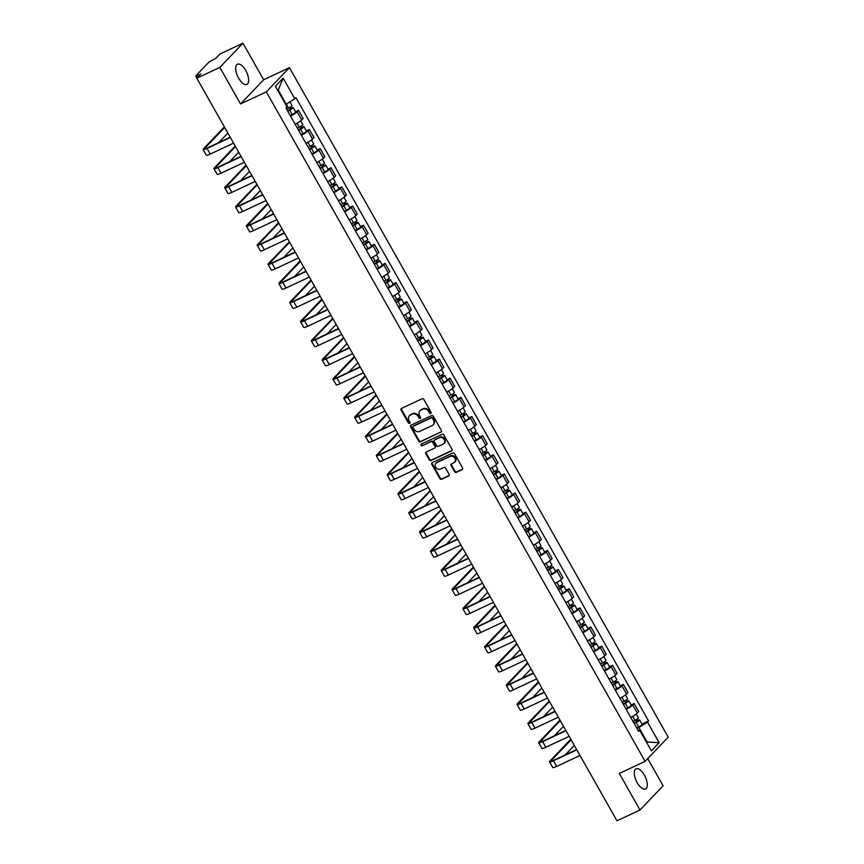 <?xml version="1.0" encoding="UTF-8"?>
<svg xmlns="http://www.w3.org/2000/svg" width="864" height="864" viewBox="0 0 864 864"><rect width="100%" height="100%" fill="white"/><g stroke="black" fill="none" stroke-linecap="round" stroke-linejoin="round"><path stroke-width="1.3" d="M430.758 413.478A0.983 0.864 -136.3 0 0 431.082 412.258L423.846 399.47A1.404 1.231 -136.3 0 0 422.032 398.801L401.587 408.38A1.404 1.231 -136.3 0 0 401.134 410.119L408.37 422.906A0.983 0.864 -136.3 0 0 409.968 422.161L409.028 420.509A4.482 3.953 -136.3 0 1 410.476 414.958L412.182 414.158A4.482 3.953 -136.3 0 1 417.992 416.308L418.932 417.96A0.983 0.864 -136.3 0 0 420.52 417.215L419.591 415.562A4.482 3.953 -136.3 0 1 421.038 410L422.744 409.201A4.482 3.953 -136.3 0 1 428.555 411.35L429.494 413.003A0.983 0.864 -136.3 0 0 430.758 413.478M644.404 775.116A11.124 4.936 64.9 0 0 636.066 768.82A11.124 4.936 64.9 0 0 637.189 782.665A11.124 4.936 64.9 0 0 645.516 788.962A11.124 4.936 64.9 0 0 644.404 775.116M245.776 70.535A11.124 4.936 64.9 0 0 237.438 64.249A11.124 4.936 64.9 0 0 238.561 78.095A11.124 4.936 64.9 0 0 246.888 84.391A11.124 4.936 64.9 0 0 245.776 70.535M454.561 471.668A1.404 1.231 -136.3 0 0 456.386 472.338L462.11 469.66A1.404 1.231 -136.3 0 0 462.575 467.921L454.529 453.708A1.404 1.231 -136.3 0 0 452.714 453.038L432.281 462.618A1.404 1.231 -136.3 0 0 431.827 464.357L439.862 478.57A1.404 1.231 -136.3 0 0 441.677 479.239L448.6 475.988A1.404 1.231 -136.3 0 0 449.064 474.25L445.619 468.169A1.404 1.231 -136.3 0 0 443.804 467.5L440.37 469.109A3.748 3.305 -136.3 0 1 436.72 462.672L450.176 456.365A3.748 3.305 -136.3 0 1 453.827 462.802L451.58 463.86A1.404 1.231 -136.3 0 0 451.127 465.588L454.561 471.668L455.026 471.182A1.404 1.231 -136.3 0 0 456.84 471.863L462.575 469.174A1.404 1.231 -136.3 0 0 462.64 469.141M240.527 103.961L263.65 79.758L242.968 43.2L219.845 67.403L240.527 103.961L266.328 91.865L645.106 761.357L619.315 773.453L639.986 810L616.972 820.8L196.83 78.203L200.923 73.915L197.338 75.6L198.072 76.896M219.845 67.403L196.83 78.203M440.932 432.205A1.404 1.231 -136.3 0 0 441.385 430.477L433.35 416.264A1.404 1.231 -136.3 0 0 431.525 415.595L411.091 425.174A1.404 1.231 -136.3 0 0 410.638 426.913L418.673 441.126A1.404 1.231 -136.3 0 0 420.498 441.796L441.396 431.73A1.404 1.231 -136.3 0 0 441.45 431.698M443.934 434.992L451.98 449.194A1.404 1.231 -136.3 0 1 451.526 450.932L431.082 460.512A1.404 1.231 -136.3 0 1 429.268 459.842L425.833 453.762A1.404 1.231 -136.3 0 1 426.287 452.023L434.57 448.146A1.404 1.231 -136.3 0 0 435.024 446.407L432.745 442.368A1.404 1.231 -136.3 0 0 430.931 441.698L422.302 445.748A0.983 0.864 -136.3 0 1 421.34 444.064L442.12 434.311A1.404 1.231 -136.3 0 1 443.934 434.992M242.968 43.2L219.953 54L215.86 58.277L209.034 62.014L195.944 75.719L197.338 75.6M263.65 79.758L289.44 67.662L668.218 737.143L645.106 761.357M639.986 810L663.109 785.797L647.73 758.614M295.121 124.222A6.556 0.994 -29.5 0 0 301.73 119.912L297.151 111.812A6.556 0.994 150.5 0 1 290.542 116.132M297.151 111.812L298.555 110.333L295.542 111.748M301.73 119.912L303.134 118.433L298.555 110.333M306.364 130.885L309.388 129.47L307.973 130.95A6.556 0.994 150.5 0 1 301.374 135.259M305.953 143.359A6.556 0.994 -29.5 0 0 312.552 139.05L313.967 137.57L309.388 129.47M317.196 150.023L320.209 148.608L318.805 150.088A6.556 0.994 150.5 0 1 312.196 154.397M316.775 162.497A6.556 0.994 -29.5 0 0 323.384 158.177L324.788 156.708L320.209 148.608M328.018 169.16L331.042 167.746L329.627 169.225A6.556 0.994 150.5 0 1 323.017 173.534M327.607 181.634A6.556 0.994 -29.5 0 0 334.206 177.314L335.621 175.835L331.042 167.746M338.85 188.298L341.863 186.883L340.459 188.352A6.556 0.994 150.5 0 1 333.85 192.672M338.429 200.761A6.556 0.994 -29.5 0 0 345.038 196.452L346.442 194.972L341.863 186.883M349.672 207.425L352.696 206.01L351.281 207.49A6.556 0.994 150.5 0 1 344.671 211.799M349.25 219.899A6.556 0.994 -29.5 0 0 355.86 215.59L357.275 214.11L352.696 206.01M360.493 226.562L363.517 225.148L362.102 226.627A6.556 0.994 150.5 0 1 355.504 230.936M360.083 239.036A6.556 0.994 -29.5 0 0 366.682 234.727L368.096 233.248L363.517 225.148M371.326 245.7L374.339 244.285L372.935 245.765A6.556 0.994 150.5 0 1 366.325 250.074M370.904 258.174A6.556 0.994 -29.5 0 0 377.514 253.854L378.918 252.385L374.339 244.285M382.147 264.838L385.171 263.423L383.756 264.892A6.556 0.994 150.5 0 1 377.158 269.212M381.737 277.301A6.556 0.994 -29.5 0 0 388.336 272.992L389.75 271.512L385.171 263.423M392.98 283.975L395.993 282.56L394.589 284.029A6.556 0.994 150.5 0 1 387.979 288.349M392.558 296.438A6.556 0.994 -29.5 0 0 399.168 292.129L400.572 290.65L395.993 282.56M403.801 303.102L406.825 301.687L405.41 303.167A6.556 0.994 150.5 0 1 398.801 307.476M403.391 315.576A6.556 0.994 -29.5 0 0 409.99 311.267L411.404 309.787L406.825 301.687M414.634 322.24L417.647 320.825L416.243 322.304A6.556 0.994 150.5 0 1 409.633 326.614M414.212 334.714A6.556 0.994 -29.5 0 0 420.822 330.394L422.226 328.925L417.647 320.825M425.455 341.377L428.479 339.962L427.064 341.442A6.556 0.994 150.5 0 1 420.455 345.751M425.034 353.851A6.556 0.994 -29.5 0 0 431.644 349.531L433.058 348.062L428.479 339.962M436.288 360.515L439.301 359.1L437.886 360.569A6.556 0.994 150.5 0 1 431.287 364.889M435.866 372.978A6.556 0.994 -29.5 0 0 442.476 368.669L443.88 367.189L439.301 359.1M447.109 379.652L450.122 378.227L448.718 379.706A6.556 0.994 150.5 0 1 442.109 384.026M446.688 392.116A6.556 0.994 -29.5 0 0 453.298 387.806L454.712 386.327L450.122 378.227M457.931 398.779L460.955 397.364L459.54 398.844A6.556 0.994 150.5 0 1 452.941 403.153M457.52 411.253A6.556 0.994 -29.5 0 0 464.119 406.944L465.534 405.464L460.955 397.364M468.763 417.917L471.776 416.502L470.372 417.982A6.556 0.994 150.5 0 1 463.763 422.291M468.342 430.391A6.556 0.994 -29.5 0 0 474.952 426.071L476.356 424.602L471.776 416.502M479.585 437.054L482.609 435.64L481.194 437.119A6.556 0.994 150.5 0 1 474.584 441.428M479.174 449.528A6.556 0.994 -29.5 0 0 485.773 445.208L487.188 443.729L482.609 435.64M490.417 456.192L493.43 454.777L492.026 456.246A6.556 0.994 150.5 0 1 485.417 460.566M489.996 468.655A6.556 0.994 -29.5 0 0 496.606 464.346L498.01 462.866L493.43 454.777M501.239 475.33L504.263 473.904L502.848 475.384A6.556 0.994 150.5 0 1 496.238 479.704M500.818 487.793A6.556 0.994 -29.5 0 0 507.427 483.484L508.842 482.004L504.263 473.904M512.071 494.456L515.084 493.042L513.67 494.521A6.556 0.994 150.5 0 1 507.071 498.83M511.65 506.93A6.556 0.994 -29.5 0 0 518.26 502.621L519.664 501.142L515.084 493.042M522.893 513.594L525.906 512.179L524.502 513.659A6.556 0.994 150.5 0 1 517.892 517.968M522.472 526.068A6.556 0.994 -29.5 0 0 529.081 521.748L530.496 520.279L525.906 512.179M533.714 532.732L536.738 531.317L535.324 532.796A6.556 0.994 150.5 0 1 528.725 537.106M533.304 545.206A6.556 0.994 -29.5 0 0 539.903 540.886L541.318 539.406L536.738 531.317M544.547 551.869L547.56 550.454L546.156 551.923A6.556 0.994 150.5 0 1 539.546 556.243M544.126 564.332A6.556 0.994 -29.5 0 0 550.735 560.023L552.139 558.544L547.56 550.454M555.368 570.996L558.392 569.581L556.978 571.061A6.556 0.994 150.5 0 1 550.368 575.381M554.958 583.47A6.556 0.994 -29.5 0 0 561.557 579.161L562.972 577.681L558.392 569.581M566.201 590.134L569.214 588.719L567.81 590.198A6.556 0.994 150.5 0 1 561.2 594.508M565.78 602.608A6.556 0.994 -29.5 0 0 572.389 598.298L573.793 596.819L569.214 588.719M577.022 609.271L580.046 607.856L578.632 609.336A6.556 0.994 150.5 0 1 572.022 613.645M576.601 621.745A6.556 0.994 -29.5 0 0 583.211 617.425L584.626 615.956L580.046 607.856M587.855 628.409L590.868 626.994L589.453 628.474A6.556 0.994 150.5 0 1 582.854 632.783M587.434 640.872A6.556 0.994 -29.5 0 0 594.043 636.563L595.447 635.083L590.868 626.994M598.676 647.546L601.69 646.132L600.286 647.6A6.556 0.994 150.5 0 1 593.676 651.92M598.255 660.01A6.556 0.994 -29.5 0 0 604.865 655.7L606.28 654.221L601.69 646.132M609.498 666.673L612.522 665.258L611.107 666.738A6.556 0.994 150.5 0 1 604.508 671.047M609.088 679.147A6.556 0.994 -29.5 0 0 615.686 674.838L617.101 673.358L612.522 665.258M620.33 685.811L623.344 684.396L621.94 685.876A6.556 0.994 150.5 0 1 615.33 690.185M619.909 698.285A6.556 0.994 -29.5 0 0 626.519 693.965L627.923 692.496L623.344 684.396M631.152 704.948L634.176 703.534L632.761 705.013A6.556 0.994 150.5 0 1 626.152 709.322M630.742 717.422A6.556 0.994 -29.5 0 0 637.34 713.102L638.755 711.634L634.176 703.534M285.671 104.458L286.232 104.198L278.251 90.094L277.808 90.558M646.456 742.144L646.898 741.668L638.917 727.564L647.503 722.12L659.156 742.727L651.391 750.87L639.727 730.253L638.647 731.398L285.962 108.022L287.042 106.888L275.389 86.281L283.154 78.149L294.808 98.755L286.232 104.198M647.503 722.12L648.583 720.986L295.898 97.621L294.808 98.755M266.328 91.865L289.44 67.662M646.337 741.938L659.156 742.727M638.917 727.564L636.995 728.471M641.984 724.086L648.583 720.986M639.727 730.253L638.075 730.393M283.154 78.149L278.251 90.094M431.168 413.014A0.983 0.864 -136.3 0 1 429.959 412.528L429.019 410.864A4.482 3.953 -136.3 0 0 423.209 408.715L422.744 409.201M420.217 410.53A4.482 3.953 -136.3 0 1 421.502 409.514L423.209 408.715M409.666 415.487A4.482 3.953 -136.3 0 1 410.94 414.472L412.646 413.672A4.482 3.953 -136.3 0 1 418.457 415.822L419.396 417.474A0.983 0.864 -136.3 0 0 420.617 417.971M401.533 408.413A1.404 1.231 -136.3 0 0 401.598 409.633L408.834 422.431A0.983 0.864 -136.3 0 0 410.054 422.917M411.026 425.207A1.404 1.231 -136.3 0 0 411.102 426.427L419.137 440.64A1.404 1.231 -136.3 0 0 420.952 441.31L441.396 431.73M432.508 418.338A0.983 0.864 -136.3 0 0 431.233 417.863L413.294 426.276A0.983 0.864 -136.3 0 0 412.981 427.496L413.964 429.235A4.482 3.953 -136.3 0 0 419.774 431.384L432.043 425.639A4.482 3.953 -136.3 0 0 433.49 420.077L432.508 418.338L432.972 417.852A0.983 0.864 -136.3 0 0 431.698 417.377L431.233 417.863M413.37 426.2A0.983 0.864 -136.3 0 1 413.759 425.79L431.698 417.377M433.318 424.624A4.482 3.953 -136.3 0 0 433.955 419.602L433.49 420.077M432.972 417.852L433.955 419.602M426.222 452.056A1.404 1.231 -136.3 0 0 426.298 453.276L429.732 459.356A1.404 1.231 -136.3 0 0 431.546 460.037L451.98 450.446A1.404 1.231 -136.3 0 0 452.045 450.414M435.1 447.628A1.404 1.231 -136.3 0 0 435.488 445.921L433.21 441.882A1.404 1.231 -136.3 0 0 431.395 441.212L422.302 445.748M421.405 444.031A0.983 0.864 -136.3 0 0 422.766 445.262M443.167 444.107A3.748 3.305 -136.3 0 0 439.528 437.67L434.786 439.884A1.404 1.231 -136.3 0 0 434.333 441.623L436.612 445.662A1.404 1.231 -136.3 0 0 438.437 446.332L443.167 444.107M444.28 443.221A3.748 3.305 -136.3 0 0 439.992 437.184L439.528 437.67M434.722 439.916A1.404 1.231 -136.3 0 1 435.251 439.409L439.992 437.184M451.516 463.882A1.404 1.231 -136.3 0 0 451.591 465.102L455.026 471.182M454.928 461.916A3.748 3.305 -136.3 0 0 450.641 455.879L450.176 456.365M436.082 463.082A3.748 3.305 -136.3 0 1 437.184 462.186L450.641 455.879M432.216 462.65A1.404 1.231 -136.3 0 0 432.292 463.871L440.327 478.084A1.404 1.231 -136.3 0 0 442.141 478.753L449.064 475.502A1.404 1.231 -136.3 0 0 449.129 475.47M287.615 110.938L291.233 108.13A3.564 0.54 -29.5 0 1 293.188 107.59L295.682 112.007A3.564 0.54 -29.5 0 1 292.226 114.566L290.25 115.614M287.755 111.197L289.732 110.149A3.564 0.54 -29.5 0 0 293.188 107.59M289.829 107.341L290.866 109.166M286.567 109.112L288.544 108.065A3.564 0.54 -29.5 0 0 292 105.505L289.937 101.844M290.531 106.888L291.233 108.13M230.375 137.484L207.025 148.435A7.204 1.091 150.5 0 1 203.094 149.526A7.204 1.091 150.5 0 1 203.526 148.727L224.068 127.202A3.283 1.458 -115.1 0 1 224.273 127.051A3.283 1.458 -115.1 0 1 224.446 127.008L224.273 127.051M224.683 127.429L205.027 148.014A5.346 0.81 -29.5 0 0 204.714 148.619A5.346 0.81 -29.5 0 0 207.63 147.798L230.213 137.203M233.561 143.122L210.222 154.073A7.204 1.091 150.5 0 1 206.291 155.174L203.094 149.526M227.88 133.078L218.83 142.549M298.436 130.075L302.065 127.267A3.564 0.54 -29.5 0 1 304.009 126.727L306.504 131.134A3.564 0.54 -29.5 0 1 303.048 133.704L301.072 134.741M298.577 130.324L300.553 129.287A3.564 0.54 -29.5 0 0 304.009 126.727M300.661 126.479L301.687 128.304M297.4 128.239L299.376 127.202A3.564 0.54 -29.5 0 0 302.832 124.643L300.672 120.83M301.363 126.025L302.065 127.267M309.258 149.213L312.887 146.405A3.564 0.54 -29.5 0 1 314.842 145.854L317.336 150.271A3.564 0.54 -29.5 0 1 313.88 152.842L311.904 153.878M309.398 149.461L311.375 148.424A3.564 0.54 -29.5 0 0 314.842 145.854M311.483 145.606L312.52 147.442M308.221 147.377L310.198 146.34A3.564 0.54 -29.5 0 0 313.654 143.77L311.504 139.957M312.185 145.163L312.887 146.405M241.196 156.622L217.858 167.562A7.204 1.091 150.5 0 1 213.926 168.664A7.204 1.091 150.5 0 1 214.348 167.864L234.9 146.34A3.283 1.458 -115.1 0 1 235.105 146.189A3.283 1.458 -115.1 0 1 235.267 146.135L235.105 146.189M235.516 146.567L215.849 167.152A5.346 0.81 -29.5 0 0 215.536 167.756A5.346 0.81 -29.5 0 0 218.452 166.936L241.045 156.341M244.393 162.259L221.044 173.21A7.204 1.091 150.5 0 1 217.112 174.312L213.926 168.664M238.702 152.215L229.662 161.687M252.029 175.748L228.679 186.7A7.204 1.091 150.5 0 1 224.748 187.801A7.204 1.091 150.5 0 1 225.169 186.991L245.722 165.478A3.283 1.458 -115.1 0 1 245.927 165.326A3.283 1.458 -115.1 0 1 246.1 165.272M246.337 165.704L226.681 186.289A5.346 0.81 -29.5 0 0 226.357 186.894A5.346 0.81 -29.5 0 0 229.284 186.073L251.867 175.478M255.215 181.397L231.876 192.348A7.204 1.091 150.5 0 1 227.945 193.439L224.748 187.801M249.534 171.342L240.484 180.814M320.09 168.35L323.719 165.542A3.564 0.54 -29.5 0 1 325.663 164.992L328.158 169.409A3.564 0.54 -29.5 0 1 324.702 171.979L322.726 173.016M320.231 168.599L322.207 167.562A3.564 0.54 -29.5 0 0 325.663 164.992M322.315 164.743L323.341 166.568M319.054 166.514L321.03 165.478A3.564 0.54 -29.5 0 0 324.486 162.907L322.326 159.095M323.017 164.3L323.719 165.542M330.912 187.488L334.541 184.669A3.564 0.54 -29.5 0 1 336.485 184.129L338.99 188.546A3.564 0.54 -29.5 0 1 335.534 191.106L333.558 192.154M331.052 187.736L333.029 186.7A3.564 0.54 -29.5 0 0 336.485 184.129M333.137 183.881L334.174 185.706M329.875 185.652L331.852 184.615A3.564 0.54 -29.5 0 0 335.308 182.045L333.158 178.232M333.839 183.427L334.541 184.669M341.744 206.615L345.373 203.807A3.564 0.54 -29.5 0 1 347.317 203.267L349.812 207.684A3.564 0.54 -29.5 0 1 346.356 210.244L344.38 211.28M341.885 206.874L343.861 205.826A3.564 0.54 -29.5 0 0 347.317 203.267M343.958 203.018L344.995 204.844M340.708 204.79L342.684 203.742A3.564 0.54 -29.5 0 0 346.14 201.182L343.98 197.37M344.671 202.565L345.373 203.807M256.554 184.615A3.283 1.458 -115.1 0 1 256.759 184.464A3.283 1.458 -115.1 0 1 256.921 184.41L236.002 206.129A7.204 1.091 150.5 0 0 235.57 206.939A7.204 1.091 150.5 0 0 239.512 205.837L262.85 194.886M257.159 184.842L237.503 205.427A5.346 0.81 -29.5 0 0 237.19 206.021A5.346 0.81 -29.5 0 0 240.106 205.211L262.699 194.616M266.047 200.534L242.698 211.475A7.204 1.091 150.5 0 1 238.766 212.576L235.57 206.939M260.356 190.48L251.305 199.951M273.672 214.024L250.333 224.975A7.204 1.091 150.5 0 1 246.402 226.076A7.204 1.091 150.5 0 1 246.823 225.266L267.376 203.742A3.283 1.458 -115.1 0 1 267.581 203.602A3.283 1.458 -115.1 0 1 267.743 203.548L267.581 203.602M267.991 203.969L248.335 224.564A5.346 0.81 -29.5 0 0 248.011 225.158A5.346 0.81 -29.5 0 0 250.938 224.338L273.521 213.754M276.869 219.661L253.53 230.612A7.204 1.091 150.5 0 1 249.588 231.714L246.402 226.076M271.177 209.617L262.138 219.089M278.208 222.88A3.283 1.458 -115.1 0 1 278.402 222.728A3.283 1.458 -115.1 0 1 278.575 222.685L257.656 244.404A7.204 1.091 150.5 0 0 257.224 245.203A7.204 1.091 150.5 0 0 261.155 244.102L284.504 233.161M278.813 223.106L259.157 243.691A5.346 0.81 -29.5 0 0 258.844 244.296A5.346 0.81 -29.5 0 0 261.76 243.475L284.342 232.88M287.69 238.799L264.352 249.75A7.204 1.091 150.5 0 1 260.42 250.852L257.224 245.203M282.01 228.755L272.959 238.226M352.566 225.752L356.195 222.944A3.564 0.54 -29.5 0 1 358.139 222.404L360.644 226.811A3.564 0.54 -29.5 0 1 357.188 229.381L355.212 230.418M352.706 226.001L354.683 224.964A3.564 0.54 -29.5 0 0 358.139 222.404M354.791 222.156L355.828 223.981M351.529 223.916L353.506 222.88A3.564 0.54 -29.5 0 0 356.962 220.309L354.802 216.508M355.493 221.702L356.195 222.944M289.03 242.017A3.283 1.458 -115.1 0 1 289.235 241.866A3.283 1.458 -115.1 0 1 289.397 241.812L268.477 263.542A7.204 1.091 150.5 0 0 268.056 264.341A7.204 1.091 150.5 0 0 271.987 263.239L295.326 252.299M289.645 242.244L269.978 262.829A5.346 0.81 -29.5 0 0 269.665 263.434A5.346 0.81 -29.5 0 0 272.581 262.613L295.175 252.018M298.523 257.936L275.173 268.888A7.204 1.091 150.5 0 1 271.242 269.989L268.056 264.341M292.831 247.882L283.792 257.364M363.398 244.89L367.016 242.082A3.564 0.54 -29.5 0 1 368.971 241.531L371.466 245.948A3.564 0.54 -29.5 0 1 368.01 248.519L366.034 249.556M363.539 245.138L365.515 244.102A3.564 0.54 -29.5 0 0 368.971 241.531M365.612 241.283L366.649 243.119M362.351 243.054L364.327 242.017A3.564 0.54 -29.5 0 0 367.783 239.447L365.634 235.634M366.314 240.84L367.016 242.082M306.158 271.426L282.809 282.377A7.204 1.091 150.5 0 1 278.878 283.478A7.204 1.091 150.5 0 1 279.31 282.668L299.851 261.155A3.283 1.458 -115.1 0 1 300.056 261.004A3.283 1.458 -115.1 0 1 300.229 260.95L300.056 261.004M300.467 261.382L280.811 281.966A5.346 0.81 -29.5 0 0 280.498 282.56A5.346 0.81 -29.5 0 0 283.414 281.75L305.996 271.156M309.344 277.074L286.006 288.025A7.204 1.091 150.5 0 1 282.074 289.116L278.878 283.478M303.664 267.019L294.613 276.491M374.22 264.028L377.849 261.22A3.564 0.54 -29.5 0 1 379.793 260.669L382.288 265.086A3.564 0.54 -29.5 0 1 378.832 267.656L376.855 268.693M374.36 264.276L376.337 263.239A3.564 0.54 -29.5 0 0 379.793 260.669M376.445 260.42L377.471 262.246M373.183 262.192L375.16 261.155A3.564 0.54 -29.5 0 0 378.616 258.584L376.456 254.772M377.147 259.978L377.849 261.22M310.684 280.292A3.283 1.458 -115.1 0 1 310.889 280.141A3.283 1.458 -115.1 0 1 311.051 280.087L290.131 301.806A7.204 1.091 150.5 0 0 289.71 302.616A7.204 1.091 150.5 0 0 293.641 301.514L316.98 290.563M311.299 280.519L291.632 301.104A5.346 0.81 -29.5 0 0 291.319 301.698A5.346 0.81 -29.5 0 0 294.235 300.888L316.829 290.293M320.177 296.212L296.827 307.152A7.204 1.091 150.5 0 1 292.896 308.254L289.71 302.616M314.485 286.157L305.446 295.628M385.042 283.165L388.67 280.346A3.564 0.54 -29.5 0 1 390.625 279.806L393.12 284.224A3.564 0.54 -29.5 0 1 389.664 286.783L387.688 287.831M385.193 283.414L387.169 282.377A3.564 0.54 -29.5 0 0 390.625 279.806M387.266 279.558L388.303 281.383M384.005 281.329L385.981 280.282A3.564 0.54 -29.5 0 0 389.437 277.722L387.288 273.91M387.968 279.104L388.67 280.346M327.812 309.701L304.463 320.652A7.204 1.091 150.5 0 1 300.532 321.754A7.204 1.091 150.5 0 1 300.953 320.944L321.505 299.419A3.283 1.458 -115.1 0 1 321.71 299.279A3.283 1.458 -115.1 0 1 321.883 299.225L321.71 299.279M322.121 299.646L302.465 320.242A5.346 0.81 -29.5 0 0 302.141 320.836A5.346 0.81 -29.5 0 0 305.068 320.015L327.65 309.431M330.998 315.338L307.66 326.29A7.204 1.091 150.5 0 1 303.728 327.391L300.532 321.754M325.318 305.294L316.267 314.766M395.874 302.292L399.503 299.484A3.564 0.54 -29.5 0 1 401.447 298.944L403.942 303.361A3.564 0.54 -29.5 0 1 400.486 305.921L398.509 306.958M396.014 302.551L397.991 301.504A3.564 0.54 -29.5 0 0 401.447 298.944M398.099 298.696L399.125 300.521M394.837 300.456L396.814 299.419A3.564 0.54 -29.5 0 0 400.27 296.86L398.11 293.047M398.801 298.242L399.503 299.484M406.696 321.43L410.324 318.622A3.564 0.54 -29.5 0 1 412.268 318.082L414.774 322.488A3.564 0.54 -29.5 0 1 411.318 325.058L409.342 326.095M406.836 321.678L408.812 320.641A3.564 0.54 -29.5 0 0 412.268 318.082M408.92 317.833L409.957 319.658M405.659 319.594L407.635 318.557A3.564 0.54 -29.5 0 0 411.091 315.986L408.942 312.185M409.622 317.38L410.324 318.622M417.528 340.567L421.157 337.759A3.564 0.54 -29.5 0 1 423.101 337.208L425.596 341.626A3.564 0.54 -29.5 0 1 422.14 344.196L420.163 345.233M417.668 340.816L419.645 339.779A3.564 0.54 -29.5 0 0 423.101 337.208M419.742 336.96L420.779 338.796M416.491 338.731L418.468 337.694A3.564 0.54 -29.5 0 0 421.924 335.124L419.764 331.312M420.455 336.517L421.157 337.759M428.35 359.705L431.978 356.897A3.564 0.54 -29.5 0 1 433.922 356.346L436.428 360.763A3.564 0.54 -29.5 0 1 432.972 363.334L430.996 364.37M428.49 359.953L430.466 358.916A3.564 0.54 -29.5 0 0 433.922 356.346M430.574 356.098L431.611 357.923M427.313 357.869L429.289 356.832A3.564 0.54 -29.5 0 0 432.745 354.262L430.585 350.449M431.276 355.655L431.978 356.897M439.182 378.842L442.8 376.024A3.564 0.54 -29.5 0 1 444.755 375.484L447.25 379.901A3.564 0.54 -29.5 0 1 443.794 382.46L441.817 383.508M439.322 379.091L441.299 378.054A3.564 0.54 -29.5 0 0 444.755 375.484M441.396 375.235L442.433 377.06M438.134 377.006L440.111 375.959A3.564 0.54 -29.5 0 0 443.567 373.399L441.418 369.587M442.098 374.782L442.8 376.024M450.004 397.969L453.632 395.161A3.564 0.54 -29.5 0 1 455.576 394.621L458.071 399.038A3.564 0.54 -29.5 0 1 454.615 401.598L452.639 402.635M450.144 398.228L452.12 397.181A3.564 0.54 -29.5 0 0 455.576 394.621M452.228 394.373L453.254 396.198M448.967 396.133L450.943 395.096A3.564 0.54 -29.5 0 0 454.399 392.537L452.239 388.724M452.93 393.919L453.632 395.161M332.338 318.557A3.283 1.458 -115.1 0 1 332.543 318.406A3.283 1.458 -115.1 0 1 332.705 318.362L311.785 340.081A7.204 1.091 150.5 0 0 311.353 340.88A7.204 1.091 150.5 0 0 315.295 339.779L338.634 328.838M332.942 318.784L313.286 339.368A5.346 0.81 -29.5 0 0 312.973 339.973A5.346 0.81 -29.5 0 0 315.889 339.152L338.483 328.558M341.831 334.476L318.481 345.427A7.204 1.091 150.5 0 1 314.55 346.529L311.353 340.88M336.139 324.432L327.1 333.904M343.159 337.694A3.283 1.458 -115.1 0 1 343.364 337.543A3.283 1.458 -115.1 0 1 343.526 337.489L322.607 359.208A7.204 1.091 150.5 0 0 322.186 360.018A7.204 1.091 150.5 0 0 326.117 358.916L349.456 347.976M343.775 337.921L324.119 358.506A5.346 0.81 -29.5 0 0 323.795 359.111A5.346 0.81 -29.5 0 0 326.722 358.29L349.304 347.695M352.652 353.614L329.314 364.565A7.204 1.091 150.5 0 1 325.372 365.666L322.186 360.018M346.961 343.559L337.921 353.03M360.288 367.103L336.938 378.054A7.204 1.091 150.5 0 1 333.007 379.156A7.204 1.091 150.5 0 1 333.439 378.346L353.992 356.832A3.283 1.458 -115.1 0 1 354.186 356.681A3.283 1.458 -115.1 0 1 354.359 356.627L354.186 356.681M354.596 357.059L334.94 377.644A5.346 0.81 -29.5 0 0 334.627 378.238A5.346 0.81 -29.5 0 0 337.543 377.428L360.126 366.833M363.474 372.751L340.135 383.692A7.204 1.091 150.5 0 1 336.204 384.793L333.007 379.156M357.793 362.696L348.743 372.168M364.813 375.959A3.283 1.458 -115.1 0 1 365.018 375.818A3.283 1.458 -115.1 0 1 365.18 375.764L344.261 397.483A7.204 1.091 150.5 0 0 343.84 398.293A7.204 1.091 150.5 0 0 347.771 397.192L371.11 386.24M365.429 376.196L345.762 396.781A5.346 0.81 -29.5 0 0 345.449 397.375A5.346 0.81 -29.5 0 0 348.365 396.565L370.958 385.97M374.306 391.889L350.957 402.829A7.204 1.091 150.5 0 1 347.026 403.931L343.84 398.293M368.615 381.834L359.575 391.306M375.635 395.096A3.283 1.458 -115.1 0 1 375.84 394.956A3.283 1.458 -115.1 0 1 376.013 394.902L355.093 416.621A7.204 1.091 150.5 0 0 354.661 417.431A7.204 1.091 150.5 0 0 358.592 416.329L381.942 405.378M376.25 395.323L356.594 415.919A5.346 0.81 -29.5 0 0 356.281 416.513A5.346 0.81 -29.5 0 0 359.197 415.692L381.78 405.108M385.128 411.016L361.789 421.967A7.204 1.091 150.5 0 1 357.858 423.068L354.661 417.431M379.447 400.972L370.397 410.443M392.764 424.516L369.425 435.456A7.204 1.091 150.5 0 1 365.494 436.558A7.204 1.091 150.5 0 1 365.915 435.758L386.467 414.234A3.283 1.458 -115.1 0 1 386.672 414.083A3.283 1.458 -115.1 0 1 386.834 414.029M387.083 414.461L367.416 435.046A5.346 0.81 -29.5 0 0 367.103 435.65A5.346 0.81 -29.5 0 0 370.019 434.83L392.612 424.235M395.96 430.153L372.611 441.104A7.204 1.091 150.5 0 1 368.68 442.206L365.494 436.558M390.269 420.109L381.229 429.581M460.825 417.107L464.454 414.299A3.564 0.54 -29.5 0 1 466.409 413.748L468.904 418.165A3.564 0.54 -29.5 0 1 465.448 420.736L463.471 421.772M460.976 417.355L462.953 416.318A3.564 0.54 -29.5 0 0 466.409 413.748M463.05 413.51L464.087 415.336M459.788 415.271L461.765 414.234A3.564 0.54 -29.5 0 0 465.221 411.664L463.072 407.862M463.752 413.057L464.454 414.299M397.289 433.372A3.283 1.458 -115.1 0 1 397.494 433.22A3.283 1.458 -115.1 0 1 397.667 433.166L376.736 454.885A7.204 1.091 150.5 0 0 376.315 455.695A7.204 1.091 150.5 0 0 380.246 454.594L403.596 443.653M397.904 433.598L378.248 454.183A5.346 0.81 -29.5 0 0 377.924 454.788A5.346 0.81 -29.5 0 0 380.851 453.967L403.434 443.372M406.782 449.291L383.443 460.242A7.204 1.091 150.5 0 1 379.512 461.344L376.315 455.695M401.101 439.236L392.051 448.708M471.658 436.244L475.286 433.436A3.564 0.54 -29.5 0 1 477.23 432.886L479.725 437.303A3.564 0.54 -29.5 0 1 476.269 439.873L474.293 440.91M471.798 436.493L473.774 435.456A3.564 0.54 -29.5 0 0 477.23 432.886M473.882 432.637L474.908 434.462M470.621 434.408L472.597 433.372A3.564 0.54 -29.5 0 0 476.053 430.801L473.893 426.989M474.584 432.194L475.286 433.436M408.121 452.509A3.283 1.458 -115.1 0 1 408.326 452.358A3.283 1.458 -115.1 0 1 408.488 452.304L387.569 474.023A7.204 1.091 150.5 0 0 387.137 474.833A7.204 1.091 150.5 0 0 391.079 473.731L414.418 462.78M408.726 452.736L389.07 473.321A5.346 0.81 -29.5 0 0 388.757 473.915A5.346 0.81 -29.5 0 0 391.673 473.105L414.266 462.51M417.614 468.428L394.265 479.369A7.204 1.091 150.5 0 1 390.334 480.47L387.137 474.833M411.923 458.374L402.883 467.845M482.479 455.382L486.108 452.574A3.564 0.54 -29.5 0 1 488.052 452.023L490.558 456.44A3.564 0.54 -29.5 0 1 487.102 459.011L485.125 460.048M482.62 455.63L484.596 454.594A3.564 0.54 -29.5 0 0 488.052 452.023M484.704 451.775L485.741 453.6M481.442 453.546L483.419 452.509A3.564 0.54 -29.5 0 0 486.875 449.939L484.726 446.126M485.406 451.321L486.108 452.574M425.239 481.918L401.9 492.869A7.204 1.091 150.5 0 1 397.969 493.97A7.204 1.091 150.5 0 1 398.39 493.16L418.943 471.636A3.283 1.458 -115.1 0 1 419.148 471.496A3.283 1.458 -115.1 0 1 419.31 471.442L419.148 471.496M419.558 471.874L399.902 492.458A5.346 0.81 -29.5 0 0 399.578 493.052A5.346 0.81 -29.5 0 0 402.505 492.232L425.088 481.648M428.436 487.566L405.097 498.506A7.204 1.091 150.5 0 1 401.155 499.608L397.969 493.97M422.744 477.511L413.705 486.983M493.312 474.52L496.94 471.701A3.564 0.54 -29.5 0 1 498.884 471.161L501.379 475.578A3.564 0.54 -29.5 0 1 497.923 478.138L495.947 479.185M493.452 474.768L495.428 473.72A3.564 0.54 -29.5 0 0 498.884 471.161M495.526 470.912L496.562 472.738M492.275 472.684L494.251 471.636A3.564 0.54 -29.5 0 0 497.707 469.076L495.547 465.264M496.238 470.459L496.94 471.701M429.775 490.774A3.283 1.458 -115.1 0 1 429.97 490.633A3.283 1.458 -115.1 0 1 430.142 490.579L409.223 512.298A7.204 1.091 150.5 0 0 408.791 513.097A7.204 1.091 150.5 0 0 412.722 512.006L436.072 501.055M430.38 491L410.724 511.596A5.346 0.81 -29.5 0 0 410.411 512.19A5.346 0.81 -29.5 0 0 413.327 511.369L435.91 500.774M439.258 506.693L415.919 517.644A7.204 1.091 150.5 0 1 411.988 518.746L408.791 513.097M433.577 496.649L424.526 506.12M504.133 493.646L507.762 490.838A3.564 0.54 -29.5 0 1 509.706 490.298L512.212 494.716A3.564 0.54 -29.5 0 1 508.756 497.275L506.779 498.312M504.274 493.895L506.25 492.858A3.564 0.54 -29.5 0 0 509.706 490.298M506.358 490.05L507.395 491.875M503.096 491.81L505.073 490.774A3.564 0.54 -29.5 0 0 508.529 488.214L506.369 484.402M507.06 489.596L507.762 490.838M440.597 509.911A3.283 1.458 -115.1 0 1 440.802 509.76A3.283 1.458 -115.1 0 1 440.964 509.706L420.044 531.436A7.204 1.091 150.5 0 0 419.623 532.235A7.204 1.091 150.5 0 0 423.554 531.133L446.893 520.193M441.212 510.138L421.546 530.723A5.346 0.81 -29.5 0 0 421.232 531.328A5.346 0.81 -29.5 0 0 424.159 530.507L446.742 519.912M450.09 525.83L426.74 536.782A7.204 1.091 150.5 0 1 422.809 537.883L419.623 532.235M444.398 515.786L435.359 525.258M514.966 512.784L518.584 509.976A3.564 0.54 -29.5 0 1 520.538 509.425L523.033 513.842A3.564 0.54 -29.5 0 1 519.577 516.413L517.601 517.45M515.106 513.032L517.082 511.996A3.564 0.54 -29.5 0 0 520.538 509.425M517.18 509.177L518.216 511.013M513.918 510.948L515.894 509.911A3.564 0.54 -29.5 0 0 519.361 507.341L517.201 503.528M517.882 508.734L518.584 509.976M457.726 539.32L434.376 550.271A7.204 1.091 150.5 0 1 430.445 551.372A7.204 1.091 150.5 0 1 430.877 550.562L451.418 529.049A3.283 1.458 -115.1 0 1 451.624 528.898A3.283 1.458 -115.1 0 1 451.796 528.844M452.034 529.276L432.378 549.86A5.346 0.81 -29.5 0 0 432.065 550.465A5.346 0.81 -29.5 0 0 434.981 549.644L457.564 539.05M460.912 544.968L437.573 555.919A7.204 1.091 150.5 0 1 433.642 557.021L430.445 551.372M455.231 534.913L446.18 544.385M525.787 531.922L529.416 529.114A3.564 0.54 -29.5 0 1 531.36 528.563L533.866 532.98A3.564 0.54 -29.5 0 1 530.399 535.55L528.422 536.587M525.928 532.17L527.904 531.133A3.564 0.54 -29.5 0 0 531.36 528.563M528.012 528.314L529.038 530.14M524.75 530.086L526.727 529.049A3.564 0.54 -29.5 0 0 530.183 526.478L528.023 522.666M528.714 527.872L529.416 529.114M462.251 548.186A3.283 1.458 -115.1 0 1 462.456 548.035A3.283 1.458 -115.1 0 1 462.618 547.981L441.698 569.7A7.204 1.091 150.5 0 0 441.277 570.51A7.204 1.091 150.5 0 0 445.208 569.408L468.547 558.457M462.866 548.413L443.2 568.998A5.346 0.81 -29.5 0 0 442.886 569.592A5.346 0.81 -29.5 0 0 445.802 568.782L468.396 558.187M471.744 564.106L448.394 575.046A7.204 1.091 150.5 0 1 444.463 576.148L441.277 570.51M466.052 554.051L457.013 563.522M536.609 551.059L540.238 548.24A3.564 0.54 -29.5 0 1 542.192 547.7L544.687 552.118A3.564 0.54 -29.5 0 1 541.231 554.677L539.255 555.725M536.76 551.308L538.736 550.271A3.564 0.54 -29.5 0 0 542.192 547.7M538.834 547.452L539.87 549.277M535.572 549.223L537.548 548.186A3.564 0.54 -29.5 0 0 541.004 545.616L538.855 541.804M539.536 546.998L540.238 548.24M479.38 577.595L456.03 588.546A7.204 1.091 150.5 0 1 452.099 589.648A7.204 1.091 150.5 0 1 452.52 588.838L473.072 567.313A3.283 1.458 -115.1 0 1 473.278 567.173A3.283 1.458 -115.1 0 1 473.45 567.119M473.688 567.54L454.032 588.136A5.346 0.81 -29.5 0 0 453.708 588.73A5.346 0.81 -29.5 0 0 456.635 587.909L479.218 577.325M482.566 583.243L459.227 594.184A7.204 1.091 150.5 0 1 455.296 595.285L452.099 589.648M476.885 573.188L467.834 582.66M547.441 570.186L551.07 567.378A3.564 0.54 -29.5 0 1 553.014 566.838L555.509 571.255A3.564 0.54 -29.5 0 1 552.053 573.815L550.076 574.862M547.582 570.445L549.558 569.398A3.564 0.54 -29.5 0 0 553.014 566.838M549.666 566.59L550.692 568.415M546.404 568.361L548.381 567.313A3.564 0.54 -29.5 0 0 551.837 564.754L549.677 560.941M550.368 566.136L551.07 567.378M483.905 586.451A3.283 1.458 -115.1 0 1 484.11 586.3A3.283 1.458 -115.1 0 1 484.272 586.256L463.352 607.975A7.204 1.091 150.5 0 0 462.92 608.774A7.204 1.091 150.5 0 0 466.862 607.673L490.201 596.732M484.51 586.678L464.854 607.262A5.346 0.81 -29.5 0 0 464.54 607.867A5.346 0.81 -29.5 0 0 467.456 607.046L490.05 596.452M493.398 602.37L470.048 613.321A7.204 1.091 150.5 0 1 466.117 614.423L462.92 608.774M487.706 592.326L478.667 601.798M558.263 589.324L561.892 586.516A3.564 0.54 -29.5 0 1 563.836 585.976L566.341 590.382A3.564 0.54 -29.5 0 1 562.885 592.952L560.909 593.989M558.403 589.572L560.38 588.535A3.564 0.54 -29.5 0 0 563.836 585.976M560.488 585.727L561.524 587.552M557.226 587.488L559.202 586.451A3.564 0.54 -29.5 0 0 562.658 583.891L560.509 580.079M561.19 585.274L561.892 586.516M501.023 615.87L477.684 626.81A7.204 1.091 150.5 0 1 473.753 627.912A7.204 1.091 150.5 0 1 474.174 627.113L494.726 605.588A3.283 1.458 -115.1 0 1 494.932 605.437A3.283 1.458 -115.1 0 1 495.094 605.383L494.932 605.437M495.342 605.815L475.686 626.4A5.346 0.81 -29.5 0 0 475.362 627.005A5.346 0.81 -29.5 0 0 478.289 626.184L500.872 615.589M504.22 621.508L480.881 632.459A7.204 1.091 150.5 0 1 476.939 633.56L473.753 627.912M498.528 611.453L489.488 620.935M569.095 608.461L572.724 605.653A3.564 0.54 -29.5 0 1 574.668 605.102L577.163 609.52A3.564 0.54 -29.5 0 1 573.707 612.09L571.73 613.127M569.236 608.71L571.212 607.673A3.564 0.54 -29.5 0 0 574.668 605.102M571.309 604.854L572.346 606.69M568.058 606.625L570.035 605.588A3.564 0.54 -29.5 0 0 573.491 603.018L571.331 599.206M572.022 604.411L572.724 605.653M511.855 634.997L488.506 645.948A7.204 1.091 150.5 0 1 484.574 647.05A7.204 1.091 150.5 0 1 485.006 646.24L505.559 624.726A3.283 1.458 -115.1 0 1 505.753 624.575A3.283 1.458 -115.1 0 1 505.926 624.521L505.753 624.575M506.164 624.953L486.508 645.538A5.346 0.81 -29.5 0 0 486.194 646.132A5.346 0.81 -29.5 0 0 489.11 645.322L511.693 634.727M515.041 640.645L491.702 651.596A7.204 1.091 150.5 0 1 487.771 652.687L484.574 647.05M509.36 630.59L500.31 640.062M579.917 627.599L583.546 624.791A3.564 0.54 -29.5 0 1 585.49 624.24L587.995 628.657A3.564 0.54 -29.5 0 1 584.539 631.228L582.563 632.264M580.057 627.847L582.034 626.81A3.564 0.54 -29.5 0 0 585.49 624.24M582.142 623.992L583.178 625.817M578.88 625.763L580.856 624.726A3.564 0.54 -29.5 0 0 584.312 622.156L582.152 618.343M582.844 623.549L583.546 624.791M522.677 654.134L499.338 665.086A7.204 1.091 150.5 0 1 495.407 666.187A7.204 1.091 150.5 0 1 495.828 665.377L516.38 643.864A3.283 1.458 -115.1 0 1 516.586 643.712A3.283 1.458 -115.1 0 1 516.748 643.658M516.996 644.09L497.329 664.675A5.346 0.81 -29.5 0 0 497.016 665.269A5.346 0.81 -29.5 0 0 499.943 664.459L522.526 653.864M525.874 659.783L502.524 670.723A7.204 1.091 150.5 0 1 498.593 671.825L495.407 666.187M520.182 649.728L511.142 659.2M590.749 646.736L594.378 643.918A3.564 0.54 -29.5 0 1 596.322 643.378L598.817 647.795A3.564 0.54 -29.5 0 1 595.361 650.354L593.384 651.402M590.89 646.985L592.866 645.948A3.564 0.54 -29.5 0 0 596.322 643.378M592.963 643.129L594 644.954M589.702 644.9L591.678 643.853A3.564 0.54 -29.5 0 0 595.145 641.293L592.985 637.481M593.665 642.676L594.378 643.918M527.202 662.99A3.283 1.458 -115.1 0 1 527.407 662.85A3.283 1.458 -115.1 0 1 527.58 662.796L506.66 684.515A7.204 1.091 150.5 0 0 506.228 685.325A7.204 1.091 150.5 0 0 510.16 684.223L533.509 673.272M527.818 663.217L508.162 683.813A5.346 0.81 -29.5 0 0 507.848 684.407A5.346 0.81 -29.5 0 0 510.764 683.586L533.347 673.002M536.695 678.91L513.356 689.861A7.204 1.091 150.5 0 1 509.425 690.962L506.228 685.325M531.014 668.866L521.964 678.337M601.571 665.863L605.2 663.055A3.564 0.54 -29.5 0 1 607.144 662.515L609.649 666.932A3.564 0.54 -29.5 0 1 606.182 669.492L604.206 670.529M601.711 666.122L603.688 665.075A3.564 0.54 -29.5 0 0 607.144 662.515M603.796 662.267L604.822 664.092M600.534 664.038L602.51 662.99A3.564 0.54 -29.5 0 0 605.966 660.431L603.806 656.618M604.498 661.813L605.2 663.055M544.331 692.41L520.992 703.35A7.204 1.091 150.5 0 1 517.061 704.452A7.204 1.091 150.5 0 1 517.482 703.652L538.034 682.128A3.283 1.458 -115.1 0 1 538.24 681.977A3.283 1.458 -115.1 0 1 538.402 681.934L538.24 681.977M538.65 682.355L518.983 702.94A5.346 0.81 -29.5 0 0 518.67 703.544A5.346 0.81 -29.5 0 0 521.586 702.724L544.18 692.129M547.528 698.047L524.178 708.998A7.204 1.091 150.5 0 1 520.247 710.1L517.061 704.452M541.836 688.003L532.796 697.475M612.392 685.001L616.021 682.193A3.564 0.54 -29.5 0 1 617.976 681.653L620.471 686.059A3.564 0.54 -29.5 0 1 617.015 688.63L615.038 689.666M612.544 685.249L614.52 684.212A3.564 0.54 -29.5 0 0 617.976 681.653M614.617 681.404L615.654 683.23M611.356 683.165L613.332 682.128A3.564 0.54 -29.5 0 0 616.788 679.558L614.639 675.756M615.319 680.951L616.021 682.193M548.856 701.266A3.283 1.458 -115.1 0 1 549.061 701.114A3.283 1.458 -115.1 0 1 549.234 701.06L528.314 722.79A7.204 1.091 150.5 0 0 527.882 723.589A7.204 1.091 150.5 0 0 531.814 722.488L555.163 711.547M549.472 701.492L529.816 722.077A5.346 0.81 -29.5 0 0 529.492 722.682A5.346 0.81 -29.5 0 0 532.418 721.861L555.001 711.266M558.349 717.185L535.01 728.136A7.204 1.091 150.5 0 1 531.079 729.238L527.882 723.589M552.668 707.13L543.618 716.602M623.225 704.138L626.854 701.33A3.564 0.54 -29.5 0 1 628.798 700.78L631.292 705.197A3.564 0.54 -29.5 0 1 627.836 707.767L625.86 708.804M623.365 704.387L625.342 703.35A3.564 0.54 -29.5 0 0 628.798 700.78M625.45 700.531L626.476 702.367M622.188 702.302L624.164 701.266A3.564 0.54 -29.5 0 0 627.62 698.695L625.46 694.883M626.152 700.088L626.854 701.33M565.985 730.674L542.646 741.625A7.204 1.091 150.5 0 1 538.704 742.727A7.204 1.091 150.5 0 1 539.136 741.917L559.688 720.403A3.283 1.458 -115.1 0 1 559.894 720.252A3.283 1.458 -115.1 0 1 560.056 720.198L559.894 720.252M560.293 720.63L540.637 741.215A5.346 0.81 -29.5 0 0 540.324 741.809A5.346 0.81 -29.5 0 0 543.24 740.999L565.834 730.404M569.182 736.322L545.832 747.263A7.204 1.091 150.5 0 1 541.901 748.364L538.704 742.727M563.49 726.268L554.45 735.739M634.046 723.276L637.675 720.468A3.564 0.54 -29.5 0 1 639.619 719.917L642.125 724.334A3.564 0.54 -29.5 0 1 638.669 726.905L636.692 727.942M634.187 723.524L636.163 722.488A3.564 0.54 -29.5 0 0 639.619 719.917M636.271 719.669L637.308 721.494M633.01 721.44L634.986 720.403A3.564 0.54 -29.5 0 0 638.442 717.833L636.293 714.02M636.973 719.226L637.675 720.468M576.806 749.812L553.468 760.763A7.204 1.091 150.5 0 1 549.536 761.864A7.204 1.091 150.5 0 1 549.958 761.054L570.51 739.53A3.283 1.458 -115.1 0 1 570.715 739.39A3.283 1.458 -115.1 0 1 570.877 739.336L570.715 739.39M571.126 739.768L551.47 760.352A5.346 0.81 -29.5 0 0 551.146 760.946A5.346 0.81 -29.5 0 0 554.072 760.136L576.655 749.542M580.003 755.46L556.664 766.4A7.204 1.091 150.5 0 1 552.722 767.502L549.536 761.864M574.322 745.405L565.272 754.877M626.519 693.965L621.94 685.876M615.686 674.838L611.107 666.738M604.865 655.7L600.286 647.6M594.043 636.563L589.453 628.474M583.211 617.425L578.632 609.336M572.389 598.298L567.81 590.198M561.557 579.161L556.978 571.061M550.735 560.023L546.156 551.923M539.903 540.886L535.324 532.796M529.081 521.748L524.502 513.659M518.26 502.621L513.67 494.521M507.427 483.484L502.848 475.384M496.606 464.346L492.026 456.246M485.773 445.208L481.194 437.119M474.952 426.071L470.372 417.982M464.119 406.944L459.54 398.844M453.298 387.806L448.718 379.706M442.476 368.669L437.886 360.569M431.644 349.531L427.064 341.442M420.822 330.394L416.243 322.304M409.99 311.267L405.41 303.167M399.168 292.129L394.589 284.029M388.336 272.992L383.756 264.892M377.514 253.854L372.935 245.765M366.682 234.727L362.102 226.627M355.86 215.59L351.281 207.49M345.038 196.452L340.459 188.352M334.206 177.314L329.627 169.225M323.384 158.177L318.805 150.088M312.552 139.05L307.973 130.95M637.34 713.102L632.761 705.013M289.732 110.149L292.226 114.566M286.319 104.134L288.544 108.065M210.222 154.073L207.025 148.435M205.384 148.651L205.027 148.014M300.553 129.287L303.048 133.704M297.086 123.163L299.376 127.202M311.375 148.424L313.88 152.842M307.919 142.301L310.198 146.34M221.044 173.21L217.858 167.562M216.216 167.789L215.849 167.152M231.876 192.348L228.679 186.7M227.038 186.926L226.681 186.289M322.207 167.562L324.702 171.979M318.74 161.438L321.03 165.478M333.029 186.7L335.534 191.106M329.573 180.576L331.852 184.615M343.861 205.826L346.356 210.244M340.394 199.703L342.684 203.742M242.698 211.475L239.512 205.837M237.859 206.064L237.503 205.427M253.53 230.612L250.333 224.975M248.692 225.202L248.335 224.564M264.352 249.75L261.155 244.102M259.513 244.328L259.157 243.691M354.683 224.964L357.188 229.381M351.216 218.84L353.506 222.88M275.173 268.888L271.987 263.239M270.346 263.466L269.978 262.829M365.515 244.102L368.01 248.519M362.048 237.978L364.327 242.017M286.006 288.025L282.809 282.377M281.167 282.604L280.811 281.966M376.337 263.239L378.832 267.656M372.87 257.116L375.16 261.155M296.827 307.152L293.641 301.514M292 301.741L291.632 301.104M387.169 282.377L389.664 286.783M383.702 276.253L385.981 280.282M307.66 326.29L304.463 320.652M302.821 320.868L302.465 320.242M397.991 301.504L400.486 305.921M394.524 295.38L396.814 299.419M408.812 320.641L411.318 325.058M405.356 314.518L407.635 318.557M419.645 339.779L422.14 344.196M416.178 333.655L418.468 337.694M430.466 358.916L432.972 363.334M427 352.793L429.289 356.832M441.299 378.054L443.794 382.46M437.832 371.92L440.111 375.959M452.12 397.181L454.615 401.598M448.654 391.057L450.943 395.096M318.481 345.427L315.295 339.779M313.643 340.006L313.286 339.368M329.314 364.565L326.117 358.916M324.475 359.143L324.119 358.506M340.135 383.692L336.938 378.054M335.297 378.281L334.94 377.644M350.957 402.829L347.771 397.192M346.129 397.418L345.762 396.781M361.789 421.967L358.592 416.329M356.951 416.545L356.594 415.919M372.611 441.104L369.425 435.456M367.783 435.683L367.416 435.046M462.953 416.318L465.448 420.736M459.486 410.195L461.765 414.234M383.443 460.242L380.246 454.594M378.605 454.82L378.248 454.183M473.774 435.456L476.269 439.873M470.308 429.332L472.597 433.372M394.265 479.369L391.079 473.731M389.426 473.958L389.07 473.321M484.596 454.594L487.102 459.011M481.14 448.47L483.419 452.509M405.097 498.506L401.9 492.869M400.259 493.096L399.902 492.458M495.428 473.72L497.923 478.138M491.962 467.597L494.251 471.636M415.919 517.644L412.722 512.006M411.08 512.222L410.724 511.596M506.25 492.858L508.756 497.275M502.783 486.734L505.073 490.774M426.74 536.782L423.554 531.133M421.913 531.36L421.546 530.723M517.082 511.996L519.577 516.413M513.616 505.872L515.894 509.911M437.573 555.919L434.376 550.271M432.734 550.498L432.378 549.86M527.904 531.133L530.399 535.55M524.437 525.01L526.727 529.049M448.394 575.046L445.208 569.408M443.567 569.635L443.2 568.998M538.736 550.271L541.231 554.677M535.27 544.147L537.548 548.186M459.227 594.184L456.03 588.546M454.388 588.773L454.032 588.136M549.558 569.398L552.053 573.815M546.091 563.274L548.381 567.313M470.048 613.321L466.862 607.673M465.21 607.9L464.854 607.262M560.38 588.535L562.885 592.952M556.924 582.412L559.202 586.451M480.881 632.459L477.684 626.81M476.042 627.037L475.686 626.4M571.212 607.673L573.707 612.09M567.745 601.549L570.035 605.588M491.702 651.596L488.506 645.948M486.864 646.175L486.508 645.538M582.034 626.81L584.539 631.228M578.567 620.687L580.856 624.726M502.524 670.723L499.338 665.086M497.696 665.312L497.329 664.675M592.866 645.948L595.361 650.354M589.399 639.824L591.678 643.853M513.356 689.861L510.16 684.223M508.518 684.45L508.162 683.813M603.688 665.075L606.182 669.492M600.221 658.951L602.51 662.99M524.178 708.998L520.992 703.35M519.35 703.577L518.983 702.94M614.52 684.212L617.015 688.63M611.053 678.089L613.332 682.128M535.01 728.136L531.814 722.488M530.172 722.714L529.816 722.077M625.342 703.35L627.836 707.767M621.875 697.226L624.164 701.266M545.832 747.263L542.646 741.625M540.994 741.852L540.637 741.215M636.163 722.488L638.669 726.905M632.707 716.364L634.986 720.403M556.664 766.4L553.468 760.763M551.826 760.99L551.47 760.352M196.938 78.084L195.782 76.032"/></g></svg>
